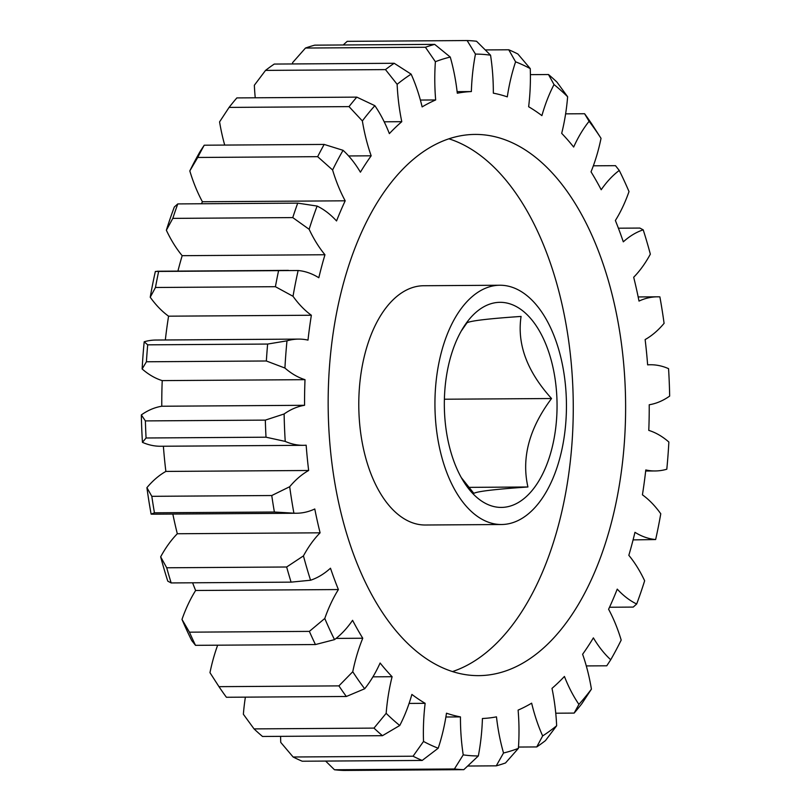 <?xml version="1.0" encoding="UTF-8"?>
<svg xmlns="http://www.w3.org/2000/svg" width="811" height="811" viewBox="0 0 811 811"><rect width="100%" height="100%" fill="white"/><g stroke="black" fill="none" stroke-linecap="round" stroke-linejoin="round"><path stroke-width="1.22" d="M461.287 477.588L473.837 493.362C477.466 491.334 495.491 489.205 527.92 486.985C521.331 457.85 529.208 428.36 551.541 398.525C527.079 371.489 516.921 344.128 521.078 316.432C488.648 318.652 470.623 320.781 466.984 322.808L461.216 331.091M444.479 411.501A102.551 56.354 89.6 0 0 464.125 482.352A102.551 56.354 89.6 0 0 526.157 496.737A102.551 56.354 89.6 0 0 556.904 398.252A102.551 56.354 89.6 0 0 521.808 310.116A102.551 56.354 89.6 0 0 463.111 327.887A102.551 56.354 89.6 0 0 444.479 411.501M328.556 422.521A270.61 148.717 89.6 0 0 478.662 675.634A270.61 148.717 89.6 0 0 625.22 387.546A270.61 148.717 89.6 0 0 475.114 134.423A270.61 148.717 89.6 0 0 328.556 422.521M452.457 671.579A270.61 148.717 89.6 0 0 572.87 387.891A270.61 148.717 89.6 0 0 448.97 138.823M566.271 397.147A119.643 65.752 89.6 0 0 499.9 285.239A119.643 65.752 89.6 0 0 435.112 412.606A119.643 65.752 89.6 0 0 501.472 524.514A119.643 65.752 89.6 0 0 566.271 397.147M499.9 285.239L423.758 285.736A119.643 65.752 89.6 0 0 358.959 413.103A119.643 65.752 89.6 0 0 425.319 525.011L501.472 524.514M325.637 761.073L334.477 769.761L454.413 768.98L463.223 754.869A136.735 75.139 -90.4 0 1 460.648 727.964A136.735 75.139 -90.4 0 1 460.455 716.904L445.888 716.995M460.455 716.904A313.563 172.327 -90.4 0 1 446.486 713.204A136.735 75.139 -90.4 0 1 438.193 748.229L422.186 760.444A364.615 200.378 -90.4 0 1 413.052 756.217L423.524 741.447A136.735 75.139 -90.4 0 1 425.146 703.33L409.089 703.431M280.606 736.358A136.735 75.139 89.6 0 0 280.738 742.379L293.116 756.998A364.615 200.378 89.6 0 0 302.25 761.225L422.186 760.444M413.052 756.217L293.116 756.998M384.191 121.802L401.78 121.691A136.735 75.139 -90.4 0 1 397.137 84.314L385.478 69.604L265.542 70.395L254.35 85.246A136.735 75.139 89.6 0 0 255.242 97.786M265.542 70.395A364.615 200.378 89.6 0 1 274.25 64.069L394.187 63.278L411.126 74.146A136.735 75.139 -90.4 0 1 422.136 106.9A313.563 172.327 -90.4 0 1 435.669 99.956A136.735 75.139 -90.4 0 1 434.98 88.957A136.735 75.139 -90.4 0 1 435.385 61.707L425.43 47.261L305.483 48.042L292.599 62.64A136.735 75.139 89.6 0 0 292.518 63.947M435.669 99.956L420.382 100.057M308.656 470.492L165.87 471.424A136.735 75.139 89.6 0 0 146.913 487.654L151.819 496.322L271.756 495.531L289.689 486.722A136.735 75.139 -90.4 0 1 308.656 470.492A313.563 172.327 -90.4 0 1 306.163 445.209A136.735 75.139 -90.4 0 1 303.365 445.32A136.735 75.139 -90.4 0 1 285.229 441.407L266.008 437.2A364.615 200.378 -90.4 0 1 265.613 428.664A364.615 200.378 -90.4 0 1 265.319 420.118L284.124 413.975A136.735 75.139 -90.4 0 1 304.561 405.297L161.774 406.24A136.735 75.139 89.6 0 0 141.337 414.908L145.382 420.909L265.319 420.118M145.382 420.909A364.615 200.378 89.6 0 0 145.676 429.455A364.615 200.378 89.6 0 0 146.071 437.991L142.442 442.34A136.735 75.139 89.6 0 0 160.578 446.253L303.365 445.32M266.008 437.2L146.071 437.991M468.758 487.37L527.92 486.985M444.387 399.225L551.541 398.525M457.12 91.653L471.363 91.562A136.735 75.139 -90.4 0 1 475.459 54.094L467.126 40.55L347.189 41.341L343.225 44.97M467.126 40.55A364.615 200.378 -90.4 0 1 476.523 41.239L490.554 55.199A136.735 75.139 -90.4 0 1 493.331 93.164A313.563 172.327 -90.4 0 1 507.301 96.864A136.735 75.139 -90.4 0 1 515.593 61.829L508.75 49.775L485.363 49.927M305.483 48.042A364.615 200.378 89.6 0 1 314.749 45.163L434.686 44.372L450.257 57.064A136.735 75.139 -90.4 0 1 457.303 93.214A313.563 172.327 -90.4 0 1 471.363 91.562M425.43 47.261A364.615 200.378 -90.4 0 1 434.686 44.372M385.478 69.604A364.615 200.378 -90.4 0 1 394.187 63.278M204.23 145.21A364.615 200.378 89.6 0 0 197.722 157.466L189.815 170.918A350.94 192.866 -90.4 0 1 200.276 151.241L204.23 145.21L324.177 144.429L343.063 150.309A136.735 75.139 -90.4 0 1 360.408 172.185A313.563 172.327 -90.4 0 1 371.174 155.803A136.735 75.139 -90.4 0 1 362.365 120.94L349.024 106.616L229.087 107.407L219.578 121.873A136.735 75.139 89.6 0 0 224.708 145.078M189.815 170.918A136.735 75.139 89.6 0 0 202.405 201.746L345.192 200.814A136.735 75.139 -90.4 0 1 332.601 169.986L317.659 156.675L197.722 157.466M317.659 156.675A364.615 200.378 -90.4 0 1 324.177 144.429M177.781 203.916A364.615 200.378 89.6 0 0 172.814 218.382L166.356 230.233A350.94 192.866 -90.4 0 1 174.324 206.998L177.781 203.916L297.718 203.125L317.111 206.065A136.735 75.139 -90.4 0 1 336.545 220.947A313.563 172.327 -90.4 0 1 345.192 200.814M166.356 230.233A136.735 75.139 89.6 0 0 182.171 255.678L324.958 254.745A136.735 75.139 -90.4 0 1 309.143 229.3L292.761 217.591L172.814 218.382M292.761 217.591A364.615 200.378 -90.4 0 1 297.718 203.125M158.652 271.442A364.615 200.378 89.6 0 0 155.469 287.489L150.228 297.231A350.94 192.866 -90.4 0 1 155.357 271.452L298.134 270.509A136.735 75.139 -90.4 0 1 318.814 277.737A313.563 172.327 -90.4 0 1 324.958 254.745M150.228 297.231A136.735 75.139 89.6 0 0 168.576 316.178L311.363 315.246A136.735 75.139 -90.4 0 1 293.014 296.289L275.405 286.699L155.469 287.489M275.405 286.699A364.615 200.378 -90.4 0 1 278.589 270.651M298.651 339.099L155.864 340.042A136.735 75.139 89.6 0 0 144.196 341.776L147.693 344.837L267.63 344.057L286.982 340.843A136.735 75.139 -90.4 0 1 298.651 339.099A136.735 75.139 -90.4 0 1 307.998 340.103A313.563 172.327 -90.4 0 1 311.363 315.246M147.693 344.837A364.615 200.378 89.6 0 0 146.416 361.777L142.138 368.975A136.735 75.139 89.6 0 0 162.22 380.612L305.007 379.67A136.735 75.139 -90.4 0 1 284.925 368.042L266.353 360.986L146.416 361.777M266.353 360.986A364.615 200.378 -90.4 0 1 267.63 344.057M151.819 496.322A364.615 200.378 89.6 0 0 154.445 512.795L151.12 514.123A136.735 75.139 89.6 0 0 153.674 514.184L296.461 513.241A136.735 75.139 -90.4 0 1 293.906 513.181L274.382 512.015L154.445 512.795M274.382 512.015A364.615 200.378 -90.4 0 1 271.756 495.531M166.721 567.781L286.658 567.001L303.446 555.89A136.735 75.139 -90.4 0 1 320.102 532.817L177.315 533.75A136.735 75.139 89.6 0 0 160.659 556.833L166.721 567.781A364.615 200.378 89.6 0 0 171.162 582.937L167.796 581.163A350.94 192.866 -90.4 0 1 160.659 556.833M338.4 589.556L195.623 590.489A136.735 75.139 89.6 0 0 181.988 619.411L189.439 632.174L309.376 631.384L324.775 618.479A136.735 75.139 -90.4 0 1 338.4 589.556A313.563 172.327 -90.4 0 1 330.482 568.217A136.735 75.139 -90.4 0 1 310.572 580.23L291.098 582.146L171.162 582.937M291.098 582.146A364.615 200.378 -90.4 0 1 286.658 567.001M189.439 632.174A364.615 200.378 89.6 0 0 195.512 645.333L191.741 640.558A350.94 192.866 -90.4 0 1 181.988 619.411M217.652 645.191A136.735 75.139 89.6 0 0 209.968 672.664L218.98 686.664L338.917 685.883L352.755 671.731A136.735 75.139 -90.4 0 1 362.76 638.237A313.563 172.327 -90.4 0 1 352.582 620.324A136.735 75.139 -90.4 0 1 334.517 639.626L315.449 644.552L195.512 645.333M315.449 644.552A364.615 200.378 -90.4 0 1 309.376 631.384M218.98 686.664A364.615 200.378 89.6 0 0 226.411 697.267L346.348 696.487A364.615 200.378 -90.4 0 1 338.917 685.883M245.378 697.146A136.735 75.139 89.6 0 0 243.371 714.258L254.046 728.896L373.983 728.106L386.158 713.325A136.735 75.139 -90.4 0 1 392.098 676.719L372.928 676.84M254.046 728.896A364.615 200.378 89.6 0 0 262.511 736.469L382.457 735.689A364.615 200.378 -90.4 0 1 373.983 728.106M334.477 769.761A364.615 200.378 89.6 0 0 343.874 770.45L463.811 769.659A364.615 200.378 -90.4 0 1 454.413 768.98M467.775 766.03L496.251 765.837L503.53 752.993A136.735 75.139 -90.4 0 1 496.474 716.853A313.563 172.327 -90.4 0 1 482.423 718.505A136.735 75.139 -90.4 0 1 478.328 755.964L463.811 769.659M518.482 747.053L536.75 746.931L542.66 735.922A136.735 75.139 -90.4 0 1 531.651 703.167A313.563 172.327 -90.4 0 1 518.107 710.112A136.735 75.139 -90.4 0 1 518.401 748.36L505.517 762.958A364.615 200.378 -90.4 0 1 496.251 765.837M555.758 713.214L574.137 713.092L578.922 704.384A136.735 75.139 -90.4 0 1 564.426 676.455A313.563 172.327 -90.4 0 1 551.997 688.377A136.735 75.139 -90.4 0 1 556.65 725.754L545.458 740.605A364.615 200.378 -90.4 0 1 536.75 746.931M586.292 665.922L606.77 665.79L610.724 659.759A136.735 75.139 -90.4 0 1 593.378 637.872A313.563 172.327 -90.4 0 1 582.612 654.264A136.735 75.139 -90.4 0 1 591.422 689.127L581.913 703.593A364.615 200.378 -90.4 0 1 574.137 713.092M609.527 607.246L633.219 607.084L636.676 604.002A136.735 75.139 -90.4 0 1 617.242 589.121A313.563 172.327 -90.4 0 1 608.595 609.254A136.735 75.139 -90.4 0 1 621.185 640.082A350.94 192.866 89.6 0 1 610.724 659.759M508.75 49.775A364.615 200.378 -90.4 0 1 517.884 54.002L530.262 68.621A136.735 75.139 -90.4 0 1 528.64 106.738A313.563 172.327 -90.4 0 1 541.9 115.628A136.735 75.139 -90.4 0 1 554.025 84.567L548.489 74.531A364.615 200.378 -90.4 0 1 556.954 82.104L567.629 96.742A136.735 75.139 -90.4 0 1 561.688 133.349A313.563 172.327 -90.4 0 1 573.661 147.044A136.735 75.139 -90.4 0 1 589.1 121.305L584.589 113.733A364.615 200.378 -90.4 0 1 592.02 124.336L601.032 138.336A136.735 75.139 -90.4 0 1 591.026 171.831A313.563 172.327 -90.4 0 1 601.204 189.744A136.735 75.139 -90.4 0 1 619.259 170.442A350.94 192.866 89.6 0 1 629.012 191.589A136.735 75.139 -90.4 0 1 615.377 220.511A313.563 172.327 -90.4 0 1 623.304 241.84A136.735 75.139 -90.4 0 1 643.204 229.837L639.838 228.063L618.398 228.205M619.259 170.442L615.488 165.667L593.348 165.809M584.589 113.733L565.622 113.854M548.489 74.531L530.394 74.642M320.102 532.817A313.563 172.327 -90.4 0 1 314.78 508.984A136.735 75.139 -90.4 0 1 296.461 513.241M362.76 638.237L336.099 638.409M392.098 676.719A313.563 172.327 -90.4 0 1 380.116 663.013A136.735 75.139 -90.4 0 1 364.686 688.762L346.348 696.487M425.146 703.33A313.563 172.327 -90.4 0 1 411.887 694.429A136.735 75.139 -90.4 0 1 399.752 725.5L382.457 735.689M633.087 539.893L655.643 539.548A136.735 75.139 -90.4 0 1 634.962 532.32A313.563 172.327 -90.4 0 1 628.829 555.322A136.735 75.139 -90.4 0 1 644.644 580.767A350.94 192.866 89.6 0 1 636.676 604.002M643.204 229.837A350.94 192.866 89.6 0 1 650.341 254.167A136.735 75.139 -90.4 0 1 633.685 277.25A313.563 172.327 -90.4 0 1 639.007 301.084A136.735 75.139 -90.4 0 1 657.326 296.816A136.735 75.139 -90.4 0 1 659.88 296.877A350.94 192.866 89.6 0 1 664.087 323.346A136.735 75.139 -90.4 0 1 645.13 339.576A313.563 172.327 -90.4 0 1 647.624 364.859A136.735 75.139 -90.4 0 1 650.422 364.747A136.735 75.139 -90.4 0 1 668.558 368.66A350.94 192.866 89.6 0 1 669.663 396.092A136.735 75.139 -90.4 0 1 649.226 404.76A313.563 172.327 -90.4 0 1 648.78 430.388A136.735 75.139 -90.4 0 1 668.862 442.025A350.94 192.866 89.6 0 1 666.804 469.224A136.735 75.139 -90.4 0 1 655.136 470.958A136.735 75.139 -90.4 0 1 645.789 469.964A313.563 172.327 -90.4 0 1 642.424 494.822A136.735 75.139 -90.4 0 1 660.772 513.769A350.94 192.866 89.6 0 1 655.643 539.548M202.405 201.746A313.563 172.327 89.6 0 0 201.473 203.754M192.602 582.795A313.563 172.327 89.6 0 0 195.623 590.489M172.834 514.052A313.563 172.327 89.6 0 0 177.315 533.75M151.12 514.123A350.94 192.866 -90.4 0 1 146.913 487.654M163.386 446.232A313.563 172.327 89.6 0 0 165.87 471.424M142.442 442.34A350.94 192.866 -90.4 0 1 141.337 414.908M162.22 380.612A313.563 172.327 89.6 0 0 161.774 406.24M142.138 368.975A350.94 192.866 -90.4 0 1 144.196 341.776M168.576 316.178A313.563 172.327 89.6 0 0 165.332 339.981M182.171 255.678A313.563 172.327 89.6 0 0 177.913 271.107M317.111 206.065A350.94 192.866 89.6 0 0 309.143 229.3M298.134 270.509A350.94 192.866 89.6 0 0 293.014 296.289M286.982 340.843A350.94 192.866 89.6 0 0 284.925 368.042M304.561 405.297A313.563 172.327 -90.4 0 1 305.007 379.67M284.124 413.975A350.94 192.866 89.6 0 0 285.229 441.407M289.689 486.722A350.94 192.866 89.6 0 0 293.906 513.181M303.446 555.89A350.94 192.866 89.6 0 0 310.572 580.23M324.775 618.479A350.94 192.866 89.6 0 0 334.517 639.626M352.755 671.731A350.94 192.866 89.6 0 0 364.686 688.762M386.158 713.325A350.94 192.866 89.6 0 0 399.752 725.5M423.524 741.447A350.94 192.866 89.6 0 0 438.193 748.229M463.223 754.869A350.94 192.866 89.6 0 0 478.328 755.964M503.53 752.993A350.94 192.866 89.6 0 0 518.401 748.36M542.66 735.922A350.94 192.866 89.6 0 0 556.65 725.754M578.922 704.384A350.94 192.866 89.6 0 0 591.422 689.127M601.032 138.336A350.94 192.866 89.6 0 0 589.1 121.305M567.629 96.742A350.94 192.866 89.6 0 0 554.025 84.567M530.262 68.621A350.94 192.866 89.6 0 0 515.593 61.829M490.554 55.199A350.94 192.866 89.6 0 0 475.459 54.094M450.257 57.064A350.94 192.866 89.6 0 0 435.385 61.707M411.126 74.146A350.94 192.866 89.6 0 0 397.137 84.314M229.087 107.407A364.615 200.378 89.6 0 1 236.863 97.908L356.81 97.127L374.864 105.683A136.735 75.139 -90.4 0 1 389.361 133.612A313.563 172.327 -90.4 0 1 401.78 121.691M374.864 105.683A350.94 192.866 89.6 0 0 362.365 120.94M343.063 150.309A350.94 192.866 89.6 0 0 332.601 169.986M348.618 155.955L371.174 155.803M349.024 106.616A364.615 200.378 -90.4 0 1 356.81 97.127M288.442 270.377L157.03 271.239M655.136 470.958L645.668 471.019M650.422 364.747L647.614 364.768M657.326 296.816L638.166 296.948"/></g></svg>
